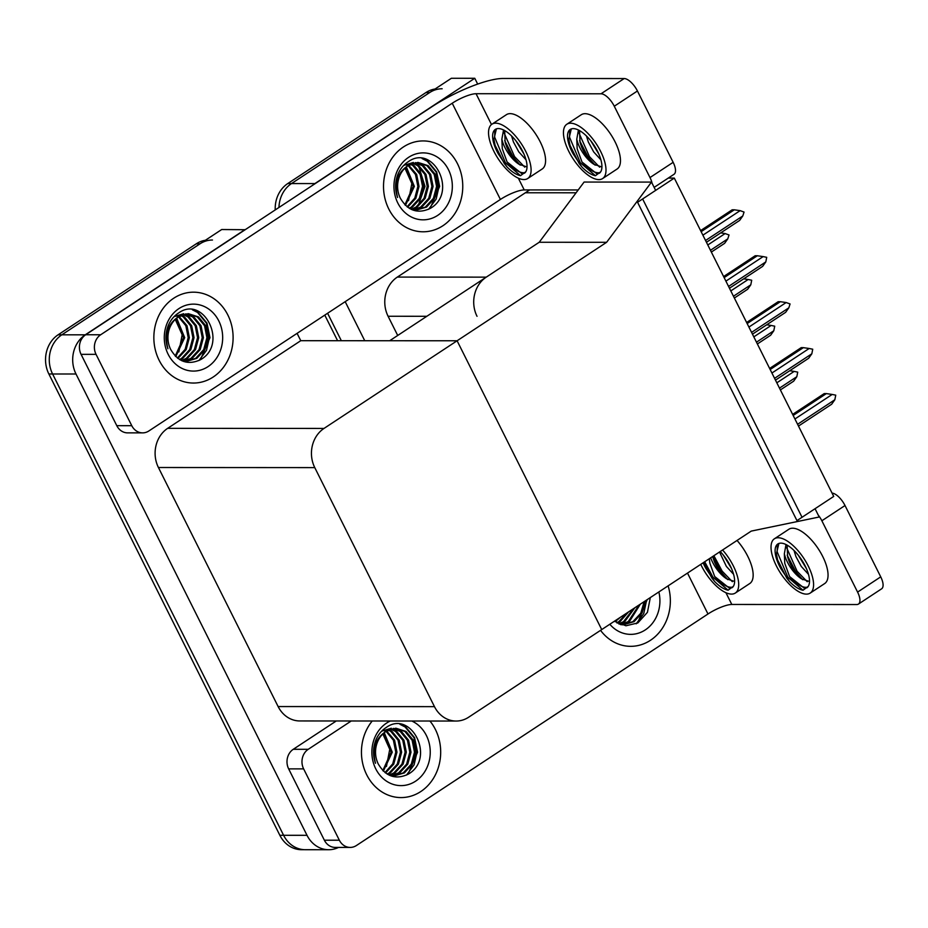 <?xml version="1.0" encoding="UTF-8"?>
<svg xmlns="http://www.w3.org/2000/svg" width="928" height="928" viewBox="0 0 928 928"><rect width="100%" height="100%" fill="white"/><g stroke="black" fill="none" stroke-linecap="round" stroke-linejoin="round"><path stroke-width="1.39" d="M529.668 189.927L525.364 192.769L576.079 192.792M525.364 192.769L397.335 277.089A28.698 25.021 90 0 0 388.09 316.262L397.706 335.46M606.622 242.301L651.491 182.085L655.655 190.379L642.628 198.963L802.036 517.279L815.051 508.706L819.204 517L751.239 531.106L601.727 629.578L457.098 340.773L324 428.434A28.698 25.021 90 0 0 314.766 467.608L434.466 706.637A28.698 25.021 90 0 0 456.147 721.044A28.698 25.021 90 0 0 468.628 717.228L601.727 629.578L457.098 340.773L606.622 242.301L539.214 242.266L486.272 277.136A28.698 25.021 90 0 0 477.027 316.309M312.492 185.391A28.698 25.021 -90 0 1 314.917 183.57L291.508 183.558A28.698 25.021 -90 0 0 278.957 207.478A28.698 25.021 -90 0 1 291.508 183.558L451.368 78.277L474.776 78.288L477.676 84.088M341.342 340.715L327.596 313.258L341.342 340.715M314.917 183.57L474.776 78.288M364.75 340.727L345.193 301.67M527.417 192.769L526.907 191.748M674.308 178.095L637.571 202.292L796.966 520.62L833.715 496.422L674.308 178.095L668.253 178.083M297.088 333.349L300.765 340.692L457.098 340.773L389.702 340.738L539.214 242.266L584.095 182.05L651.491 182.085M338.546 847.415A28.698 25.021 -90 0 1 328.698 849.723L305.289 849.712A28.698 25.021 -90 0 1 283.608 835.304L52.594 373.996A28.698 25.021 -90 0 1 61.84 334.811L221.699 229.529L245.189 229.715M328.698 849.723A28.698 25.021 -90 0 1 307.017 835.316L76.003 374.007A28.698 25.021 -90 0 1 85.248 334.834L245.108 229.552M300.765 340.692L167.666 428.342A28.698 25.021 90 0 0 158.421 467.515L278.122 706.556A28.698 25.021 90 0 0 299.802 720.952L456.147 721.044M275.233 209.925A28.698 25.021 -90 0 1 287.761 183.558L291.508 183.558L429.664 92.568A28.698 25.021 -90 0 1 442.146 88.763M337.595 340.704L324.777 315.114M287.761 183.558L425.929 92.568A28.698 25.021 -90 0 1 435.081 89.007M205.413 240.259A28.698 25.021 -90 0 0 196.26 243.82L58.093 334.811A28.698 25.021 -90 0 0 48.859 373.984L279.862 835.304A28.698 25.021 -90 0 0 301.554 849.7L305.289 849.712A28.698 25.021 -90 0 1 283.608 835.304L52.594 373.996A28.698 25.021 -90 0 1 61.84 334.811L200.007 243.82A28.698 25.021 -90 0 1 212.477 240.016M776.829 382.812L794.159 371.409L789.728 370.736M794.159 371.409L797.72 372.128L796.816 376.71L779.485 388.124M796.816 376.71L793.649 381.188L780.39 389.922M794.936 418.969L832.172 394.446L835.745 395.166L834.84 399.748L831.674 404.214L798.486 426.068M834.84 399.748L797.593 424.282M792.64 414.387L824.203 393.6L826.361 393.6L793.173 415.454M832.172 394.446L826.361 393.6M213.208 377.012A45.437 39.626 90 0 0 231.768 325.914A45.437 39.626 90 0 0 193.5 292.181A45.437 39.626 90 0 0 173.745 298.213A45.437 39.626 90 0 0 155.185 349.311A45.437 39.626 90 0 0 193.453 383.044A45.437 39.626 90 0 0 213.208 377.012A45.437 39.626 -90 0 1 193.453 383.044A45.437 39.626 -90 0 1 155.185 349.311A45.437 39.626 -90 0 1 173.745 298.213A45.437 39.626 -90 0 1 193.5 292.181A45.437 39.626 -90 0 1 231.768 325.914A45.437 39.626 -90 0 1 213.208 377.012M442.876 225.759A45.437 39.626 90 0 0 461.425 174.661A45.437 39.626 90 0 0 423.168 140.928A45.437 39.626 90 0 0 403.413 146.96A45.437 39.626 90 0 0 384.853 198.058A45.437 39.626 90 0 0 423.122 231.791A45.437 39.626 90 0 0 442.876 225.759A45.437 39.626 -90 0 1 423.122 231.791A45.437 39.626 -90 0 1 384.853 198.058A45.437 39.626 -90 0 1 403.413 146.96A45.437 39.626 -90 0 1 423.168 140.928A45.437 39.626 -90 0 1 461.425 174.661A45.437 39.626 -90 0 1 442.876 225.759M425.21 159.175A33.478 29.197 -90 0 1 426.729 160.509M195.541 310.428A33.478 29.197 -90 0 1 197.061 311.762M131.764 425.685A14.349 12.516 90 0 0 142.61 432.877L127.635 432.877A14.349 12.516 -90 0 1 116.789 425.674L131.764 425.685L96.048 354.357L81.072 354.345A14.349 12.516 -90 0 1 85.689 334.753L431.45 107.045A57.385 14.001 -26.6 0 1 502.941 78.474L624.173 78.544A14.349 6.09 56.6 0 1 637.432 90.99L614.278 106.233A14.349 6.09 -123.4 0 0 601.031 93.786L476.052 93.716L491.48 124.538M116.789 425.674L81.072 354.345M652.071 183.222A14.349 6.09 -123.4 0 0 649.994 177.561L673.148 162.319L637.432 90.99M673.148 162.319A14.349 6.09 56.6 0 1 674.018 174.29L654.147 187.375M649.994 177.561L614.278 106.233M578.202 189.962L524.227 189.927A19.128 4.663 -26.6 0 0 500.401 199.45L148.851 430.975A14.349 12.516 90 0 1 142.61 432.877M500.401 199.45L452.226 103.24L100.665 334.764A14.349 12.516 90 0 0 96.048 354.357M452.226 103.24A19.128 4.663 153.4 0 1 476.052 93.716M420.79 791.549A45.437 39.626 90 0 0 429.931 721.021A45.437 39.626 -90 0 1 420.79 791.549A45.437 39.626 -90 0 1 401.035 797.581A45.437 39.626 90 0 0 420.79 791.549M650.458 640.297A45.437 39.626 90 0 0 668.114 585.846A45.437 39.626 -90 0 1 650.458 640.297A45.437 39.626 -90 0 1 630.704 646.329A45.437 39.626 90 0 0 650.458 640.297M403.123 724.965A33.478 29.197 -90 0 1 404.643 726.299M339.346 840.211A14.349 12.516 90 0 0 350.192 847.415L335.217 847.415A14.349 12.516 -90 0 1 324.371 840.211L339.346 840.211L303.63 768.883L288.654 768.883A14.349 12.516 -90 0 1 293.271 749.29L336.272 720.975M324.371 840.211L288.654 768.883M832.056 493.093A14.349 6.09 56.6 0 1 845.014 505.528L821.86 520.77A14.349 6.09 -123.4 0 0 818.252 515.098M725.928 592.725L731.809 604.464L856.788 604.534A14.349 6.09 -123.4 0 0 858.458 604.07A14.349 6.09 -123.4 0 0 857.588 592.099L880.73 576.856L845.014 505.528M880.73 576.856A14.349 6.09 56.6 0 1 881.6 588.828L858.458 604.07M857.588 592.099L821.86 520.77M372.232 720.998A45.437 39.626 90 0 0 364.681 770.147A45.437 39.626 90 0 0 401.035 797.581A45.437 39.626 -90 0 1 364.681 770.147A45.437 39.626 -90 0 1 372.232 720.998M600.555 630.344A45.437 39.626 90 0 0 630.704 646.329A45.437 39.626 -90 0 1 600.555 630.344M351.248 720.986L308.247 749.302A14.349 12.516 90 0 0 303.63 768.883M350.192 847.415A14.349 12.516 90 0 0 356.433 845.512L707.983 613.988L687.497 573.086M731.809 604.464A19.128 4.663 -26.6 0 0 707.983 613.988M753.826 336.864L771.145 325.45L766.725 324.788M771.145 325.45L774.718 326.18L773.801 330.762L756.482 342.177M773.801 330.762L770.646 335.228L757.376 343.975M730.812 290.916L748.142 279.502L743.711 278.841M748.142 279.502L751.703 280.233L750.798 284.815L733.468 296.229M750.798 284.815L747.632 289.281L734.373 298.016M707.797 244.969L725.128 233.554L720.708 232.893M725.128 233.554L729.037 234.97L727.784 238.867L710.465 250.282M727.784 238.867L724.629 243.333L711.358 252.068M771.922 373.021L809.17 348.487L812.731 349.218L811.826 353.8L808.659 358.266L775.483 380.12M811.826 353.8L774.578 378.322M769.637 368.439L801.2 347.652L803.346 347.652L770.17 369.506M809.17 348.487L803.346 347.652M748.919 327.074L786.155 302.54L790.064 303.955L788.812 307.852L785.656 312.318L752.469 334.173M788.812 307.852L751.576 332.375M746.622 322.492L778.186 301.704L780.332 301.704L747.156 323.559M786.155 302.54L780.332 301.704M725.905 281.126L763.152 256.592L766.714 257.323L765.809 261.905L762.642 266.371L729.466 288.225M765.809 261.905L728.561 286.427M723.608 276.544L755.172 255.757L757.329 255.757L724.142 277.611M763.152 256.592L757.329 255.757M702.902 235.167L740.138 210.644L744.047 212.06L742.794 215.957L739.639 220.423L706.452 242.278M742.794 215.957L705.558 240.48M700.605 230.596L732.169 209.809L734.315 209.809L701.139 231.664M740.138 210.644L734.315 209.809M527.707 178.524L542.184 169A32.515 13.792 -123.4 0 0 540.212 141.845A32.515 13.792 -123.4 0 0 506.41 114.678L491.933 124.201A32.515 13.792 -123.4 0 0 493.905 151.357A32.515 13.792 -123.4 0 0 527.707 178.524A32.515 13.792 -123.4 0 0 525.735 151.368A32.515 13.792 -123.4 0 0 491.933 124.201M527.023 166.947L519.077 164.302A21.622 9.176 -123.4 0 1 504.96 147.598A21.622 9.176 -123.4 0 1 501.862 139.188L502.28 148.666L507.094 161.971L521.93 173.722L524.587 173.13L525.828 171.715A26.309 11.159 -123.4 0 0 522.696 151.368A26.309 11.159 -123.4 0 0 495.355 129.398A26.309 11.159 -123.4 0 0 496.956 151.357A26.309 11.159 -123.4 0 0 498.359 153.99L495.192 145.719L493.905 139.328L496.399 128.876M507.094 161.971A26.309 11.159 -123.4 0 0 525.352 172.446M526.002 159.778L518.798 151.879L513.451 141.996L511.548 135.906M501.862 139.188L503.544 129.955M518.798 164.07L519.077 164.302C513.857 160.092 509.681 154.164 506.56 146.543L505.145 142.402L504.67 130.558M523.937 154.013L515.817 140.638M525.828 171.715L520.538 175.682C516.467 174.893 511.978 172.005 507.082 167.028L498.359 153.99M507.082 167.028L504.24 163.421L495.042 145.174M520.237 165.149L513.428 157.377L504.681 140.58M522.812 151.6L517.14 142.367M520.538 175.682L505.389 162.667L494.67 137.205L494.786 131.324M524.749 167.144L514.564 156.623L504.101 132.948M602.608 178.57L617.074 169.035A32.515 13.792 -123.4 0 0 615.102 141.891A32.515 13.792 -123.4 0 0 581.299 114.724L566.834 124.248A32.515 13.792 -123.4 0 0 568.806 151.392A32.515 13.792 -123.4 0 0 602.608 178.57A32.515 13.792 -123.4 0 0 600.636 151.415A32.515 13.792 -123.4 0 0 566.834 124.248M601.924 166.994L593.978 164.337A21.622 9.176 -123.4 0 1 579.849 147.645A21.622 9.176 -123.4 0 1 576.764 139.223L577.17 148.712L581.984 162.006L596.82 173.768L599.488 173.176L600.729 171.75A26.309 11.159 -123.4 0 0 597.586 151.415A26.309 11.159 -123.4 0 0 570.256 129.433A26.309 11.159 -123.4 0 0 571.845 151.403A26.309 11.159 -123.4 0 0 573.249 154.036L570.082 145.766L568.806 139.374L571.3 128.922M581.984 162.006A26.309 11.159 -123.4 0 0 600.254 172.48M600.892 159.825L593.688 151.925L588.352 142.042L586.438 135.952M576.764 139.223L578.434 130.001M593.688 164.117L593.978 164.337C588.746 160.126 584.57 154.21 581.462 146.578L580.046 142.436L579.559 130.593M598.827 154.06L590.707 140.685M600.729 171.75L595.44 175.717C591.356 174.928 586.867 172.051 581.972 167.075L573.249 154.036M581.972 167.075L579.13 163.467L569.931 145.22M595.138 165.184L588.317 157.412L579.582 140.627M597.702 151.647L592.029 142.402M595.44 175.717L580.278 162.713L569.56 137.251L569.688 131.37M599.639 167.179L589.466 156.658L578.991 132.994M700.744 564.352A32.515 13.792 -123.4 0 0 701.498 565.894A32.515 13.792 -123.4 0 0 735.301 593.062L749.766 583.526A32.515 13.792 -123.4 0 0 747.794 556.382A32.515 13.792 -123.4 0 0 737.041 540.456M735.301 593.062A32.515 13.792 -123.4 0 0 733.329 565.906A32.515 13.792 -123.4 0 0 722.576 549.979M703.111 562.797A26.309 11.159 -123.4 0 0 704.538 565.894A26.309 11.159 -123.4 0 0 705.941 568.528L703.494 562.554M709.294 558.726L709.862 563.203L714.676 576.508L729.512 588.259L732.169 587.668L733.422 586.241A26.309 11.159 -123.4 0 0 730.278 565.906A26.309 11.159 -123.4 0 0 720.209 551.534M714.676 576.508A26.309 11.159 -123.4 0 0 732.946 586.972M710.662 557.821A21.622 9.176 -123.4 0 0 712.542 562.136A21.622 9.176 -123.4 0 0 726.67 578.828L726.38 578.608M734.616 581.485L726.67 578.828C721.439 574.618 717.263 568.702 714.142 561.069L712.739 556.939M733.584 574.316L726.38 566.416L719.513 551.998M731.519 568.551L723.399 555.176M733.422 586.241L728.12 590.208C724.049 589.419 719.56 586.542 714.664 581.566L705.941 568.528M714.664 581.566L711.822 577.958L703.552 562.507M727.819 579.687L721.01 571.915L712.739 556.464M730.394 566.138L724.722 556.904M728.12 590.208L712.971 577.204L704.7 561.753M732.331 581.67L722.158 571.149L713.887 555.71M810.19 593.096L824.656 583.573A32.515 13.792 -123.4 0 0 822.684 556.417A32.515 13.792 -123.4 0 0 788.881 529.25L774.416 538.785A32.515 13.792 -123.4 0 0 776.388 565.929A32.515 13.792 -123.4 0 0 810.19 593.096A32.515 13.792 -123.4 0 0 808.218 565.952A32.515 13.792 -123.4 0 0 774.416 538.785M809.506 581.52L801.56 578.875A21.622 9.176 -123.4 0 1 787.431 562.171A21.622 9.176 -123.4 0 1 784.346 553.761L784.752 563.25L789.566 576.543L804.402 588.306L807.07 587.714L808.311 586.287A26.309 11.159 -123.4 0 0 805.179 565.952A26.309 11.159 -123.4 0 0 777.838 543.97A26.309 11.159 -123.4 0 0 779.427 565.929A26.309 11.159 -123.4 0 0 780.831 568.574L777.664 560.303L776.388 553.912L778.882 543.46M789.566 576.543A26.309 11.159 -123.4 0 0 807.836 587.018M808.485 574.362L801.282 566.451L795.934 556.58L794.02 550.49M784.346 553.761L786.016 544.527M801.282 578.654L801.56 578.875C796.328 574.664 792.152 568.748 789.044 561.115L787.628 556.974L787.141 545.13M806.409 568.586L798.289 555.222M808.311 586.287L803.022 590.254C798.938 589.466 794.461 586.577 789.554 581.601L780.831 568.574M789.554 581.601L786.712 578.005L777.513 559.758M802.72 579.722L795.899 571.95L787.164 555.164M805.295 566.184L799.623 556.939M803.022 590.254L787.86 577.251L777.154 551.789L777.27 545.908M807.232 581.717L797.048 571.196L786.573 547.52M408.54 200.68L411.835 183.535L404.933 168.165M408.61 157.331A33.478 29.197 -90 0 1 448.456 169.685A33.478 29.197 -90 0 1 437.68 215.389A33.478 29.197 -90 0 1 397.822 203.035A33.478 29.197 -90 0 1 408.61 157.331M408.332 161.681C433.434 143.515 458.281 192.85 430.244 208.406C417.867 214.194 407.914 210.818 400.374 198.267A23.908 20.857 90 0 1 408.076 165.625C397.613 172.341 394.11 182.967 397.567 197.513C394.957 189.962 394.992 182.445 397.66 174.951C399.968 169.163 403.518 164.743 408.332 161.681M415.129 210.262L425.337 207.095L433.376 198.36L436.589 186.412L434.211 174.441L426.984 165.671L417.507 162.458M412.948 210.064L415.721 210.273L426.509 207.095L434.548 198.36L437.761 186.412L435.371 174.452L428.156 165.671L418.087 162.446L406.905 165.625M418.087 162.446L408.076 165.625M412.856 210.041L420.651 207.083L428.69 198.36L431.903 186.412L429.525 174.441L422.298 165.671L415.164 162.702M413.378 210.122L421.822 207.083L429.861 198.36L433.074 186.412L430.696 174.441L423.47 165.671L415.744 162.609M413.401 162.446L403.738 165.393M411.185 209.334L415.976 207.083L424.015 198.348L427.228 186.4L424.85 174.441L417.623 165.671L412.821 163.282M411.649 209.542L417.148 207.083L425.186 198.348L428.388 186.4L426.01 174.441L418.795 165.671L413.401 163.096M409.202 208.255L411.29 207.083L419.328 198.348L422.542 186.4L420.164 174.441L412.937 165.671L410.478 164.221M409.712 208.556L412.461 207.083L420.5 198.348L423.713 186.4L421.335 174.441L414.108 165.671L411.069 163.954M407.079 206.77L414.804 198.07L417.867 186.4L415.477 174.441L408.134 165.578M407.612 207.188L415.825 198.348L419.027 186.4L416.649 174.441L408.726 165.196M404.91 204.81L413.18 186.4L405.745 167.4M405.455 205.355L414.352 186.4L406.348 166.901M418.25 205.424L425.012 186.412L418.795 166.553M428.608 209.287L436.172 199.044L439.048 186.424L436.079 171.866L427.205 161.194L422.066 158.537M430.024 208.533L439.64 186.424L436.659 171.866L427.785 161.194L423.006 158.676M178.872 351.932L182.166 334.788L175.264 319.418M178.942 308.583A33.478 29.197 -90 0 1 218.799 320.937A33.478 29.197 -90 0 1 208.011 366.641A33.478 29.197 -90 0 1 168.154 354.287A33.478 29.197 -90 0 1 178.942 308.583M178.663 312.933C203.766 294.768 228.613 344.102 200.576 359.658C188.198 365.446 178.246 362.071 170.717 349.52A23.908 20.857 90 0 1 178.408 316.877C167.945 323.594 164.442 334.219 167.898 348.766C165.288 341.226 165.323 333.697 167.991 326.204C170.3 320.427 173.849 315.996 178.663 312.933M185.472 361.514L195.669 358.347L203.708 349.612L206.921 337.664L204.543 325.705L197.316 316.924L187.839 313.71M183.28 361.328L186.052 361.526L196.84 358.347L204.879 349.612L208.092 337.664L205.714 325.705L198.488 316.924L188.419 313.699L177.236 316.877M188.419 313.699L178.408 316.877M183.199 361.294L190.982 358.347L199.033 349.612L202.234 337.664L199.856 325.693L192.63 316.924L185.496 313.954M183.709 361.375L192.154 358.347L200.193 349.612L203.406 337.664L201.028 325.693L193.801 316.924L186.076 313.861M183.744 313.699L174.07 316.645M181.517 360.586L186.308 358.336L194.346 349.601L197.56 337.653L195.182 325.693L187.955 316.924L183.152 314.534M181.981 360.795L187.479 358.336L195.518 349.612L198.731 337.653L196.353 325.693L189.126 316.924L183.744 314.36M179.533 359.507L181.621 358.336L189.672 349.601L192.873 337.653L190.495 325.693L183.268 316.924L180.809 315.474M180.044 359.809L182.793 358.336L190.832 349.601L194.045 337.653L191.667 325.693L184.44 316.924L181.401 315.207M177.41 358.022L185.136 349.322L188.198 337.653L185.82 325.693L178.466 316.831M177.956 358.44L186.157 349.601L189.37 337.653L186.98 325.693L179.058 316.448M175.241 356.062L183.512 337.653L176.088 318.664M175.786 356.607L184.684 337.653L176.68 318.153M198.94 360.54L206.515 350.297L209.38 337.676L206.41 323.118L197.536 312.446L192.398 309.801M200.355 359.786L209.972 337.676L206.99 323.118L198.116 312.446L193.349 309.929M658.857 591.948A33.478 29.197 -90 0 1 645.262 629.926A33.478 29.197 -90 0 1 609.812 624.242M650.319 597.574L647.431 612.329L637.826 622.943L625.936 625.774L614.487 621.168M622.723 624.799L632.919 621.621L640.784 613.211L644.136 601.634M620.53 624.602L623.303 624.799L634.091 621.632L642.13 612.898L645.343 600.845M620.449 624.567L628.233 621.621L639.056 604.986M620.96 624.66L629.404 621.621L640.378 604.116M618.767 623.86L623.558 621.621L633.418 608.698M619.231 624.08L624.73 621.621L634.903 607.724M616.784 622.781L618.872 621.621L626.841 613.037M617.294 623.094L620.043 621.621L628.616 611.865M614.661 621.308L616.969 619.533M615.206 621.725L620.345 617.306M636.19 623.825L643.765 613.582L646.642 599.987M637.606 623.071L647.234 599.604M386.454 766.47L389.748 749.325L382.846 733.955M411.8 721.021A33.478 29.197 -90 0 1 430.174 749.72A33.478 29.197 -90 0 1 415.593 781.179A33.478 29.197 -90 0 1 375.747 768.825A33.478 29.197 -90 0 1 386.524 723.121A33.478 29.197 -90 0 1 390.363 721.01M386.245 727.471C411.348 709.305 436.195 758.64 408.158 774.196C395.78 779.984 385.828 776.608 378.299 764.057A23.908 20.857 90 0 1 386.002 731.415C375.527 738.12 372.024 748.757 375.48 763.303C372.87 755.752 372.905 748.235 375.573 740.741C377.882 734.953 381.431 730.533 386.245 727.471M393.054 776.052L403.251 772.885L411.29 764.15L414.503 752.202L412.125 740.231L404.898 731.461L395.421 728.248M390.862 775.854L393.634 776.052L404.422 772.885L412.461 764.15L415.674 752.202L413.296 740.231L406.07 731.461L396.001 728.236L384.83 731.415M396.001 728.236L386.002 731.415M390.781 775.831L398.576 772.873L406.615 764.15L409.816 752.19L407.438 740.231L400.223 731.461L393.078 728.492M391.291 775.912L399.736 772.873L407.786 764.15L410.988 752.202L408.61 740.231L401.383 731.461L393.669 728.399M391.326 728.236L381.652 731.183M389.099 775.112L393.89 772.873L401.928 764.138L405.142 752.19L402.764 740.231L395.537 731.461L390.734 729.072M389.563 775.332L395.061 772.873L403.1 764.138L406.313 752.19L403.935 740.231L396.708 731.461L391.326 728.886M387.115 774.045L389.215 772.873L397.254 764.138L400.455 752.19L398.077 740.231L390.85 731.461L388.391 730.011M387.626 774.346L390.375 772.873L398.425 764.138L401.627 752.19L399.249 740.231L392.022 731.461L388.983 729.744M384.992 772.56L392.718 763.86L395.78 752.19L393.402 740.231L386.06 731.368M385.538 772.978L393.739 764.138L396.952 752.19L394.574 740.231L386.64 730.986M382.823 770.6L391.094 752.19L383.67 733.19M383.368 771.145L392.266 752.19L384.262 732.691M406.522 775.077L414.097 764.834L416.974 752.214L413.992 737.656L405.118 726.984L399.98 724.327M407.949 774.323L417.554 752.214L414.572 737.656L405.698 726.984L400.931 724.466M486.272 277.136L397.335 277.089M426.822 316.286L388.09 316.262M85.248 334.834L58.093 334.811M76.003 374.007L48.859 373.984M307.017 835.316L279.862 835.304M314.766 467.608L158.421 467.515M324 428.434L167.666 428.342M434.466 706.637L278.122 706.556M425.929 92.568L429.664 92.568M196.26 243.82L200.007 243.82M518.346 178.188L524.227 189.927M601.031 93.786L624.173 78.544M85.689 334.753L100.665 334.764M293.271 749.29L308.247 749.302M415.721 210.273L414.549 210.262M186.052 361.526L184.881 361.526M623.303 624.799L622.131 624.799M393.634 776.052L392.463 776.052"/></g></svg>
